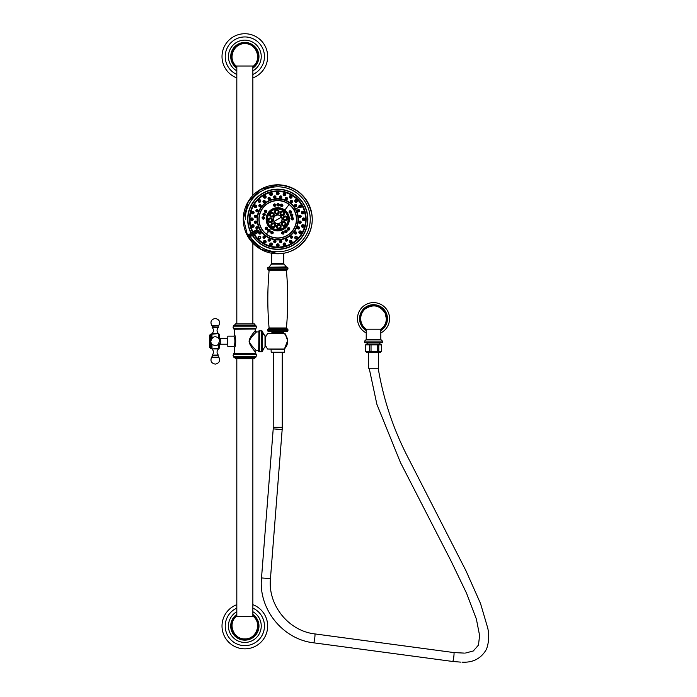 <?xml version="1.0" encoding="UTF-8"?>
<svg xmlns="http://www.w3.org/2000/svg" width="697" height="697" viewBox="0 0 697 697"><rect width="100%" height="100%" fill="white"/><g stroke="black" fill="none" stroke-linecap="round" stroke-linejoin="round"><path stroke-width="1.05" d="M264.956 197.12L264.677 196.632L264.956 197.12M265.479 198.018A1.324 1.324 0 0 1 263.666 197.53A1.324 1.324 0 0 1 264.154 195.718A1.324 1.324 0 0 1 265.966 196.205A1.324 1.324 0 0 1 265.479 198.018M301.252 205.563L301.339 205.685A1.324 1.324 0 0 1 300.851 207.497A1.324 1.324 0 0 1 299.039 207.009A1.324 1.324 0 0 1 299.527 205.197A1.324 1.324 0 0 1 301.339 205.685L301.4 205.815M299.118 207.131L295.633 208.978A20.64 20.64 0 0 1 288.079 237.163A20.64 20.64 0 0 1 259.894 229.609L258.404 230.472L256.391 229.827A114.264 0.993 150 0 1 252.933 231.813L252.933 231.813A27.81 27.81 0 0 1 264.546 194.829A27.81 27.81 0 0 1 302.298 206.207A27.81 27.81 0 0 1 291.938 243.218A27.81 27.81 0 0 1 254.501 234.54A114.264 0.993 -30 0 1 257.951 232.537L257.742 232.301A114.587 1.002 150 0 0 254.283 234.305L254.178 234.75A28.211 28.211 0 0 0 292.548 243.314A28.211 28.211 0 0 0 302.193 205.188A28.202 28.202 0 0 1 292.139 243.558A28.202 28.202 0 0 1 254.178 234.75L254.283 234.305M256.391 229.827L251.286 233.129A115.223 1.011 -30 0 0 252.541 232.406L253.011 232.127A114.587 1.002 -30 0 0 256.487 230.132L258.404 230.472L257.951 232.537M268.615 241.031L268.737 241.092A1.133 1.133 0 0 1 268.118 239.602A1.133 1.133 0 0 1 269.608 238.984A1.133 1.133 0 0 1 270.218 240.474A1.133 1.133 0 0 1 268.737 241.092M292.017 238.086L292.121 238.008A1.133 1.133 0 0 1 290.527 237.799A1.133 1.133 0 0 1 290.736 236.205L290.64 236.292M290.736 236.205A1.133 1.133 0 0 1 292.331 236.414A1.133 1.133 0 0 1 292.121 238.008L292.226 237.921M299.501 228.442L299.553 228.32A1.133 1.133 0 0 1 298.072 228.938A1.133 1.133 0 0 1 297.453 227.449A1.133 1.133 0 0 1 298.943 226.839A1.133 1.133 0 0 1 299.553 228.32M301.156 216.349L301.148 216.218A1.133 1.133 0 0 1 300.172 217.49A1.133 1.133 0 0 1 298.9 216.514L298.917 216.628M263.3 237.921L263.405 238.008A1.133 1.133 0 0 1 263.196 236.414A1.133 1.133 0 0 1 264.79 236.205A1.133 1.133 0 0 1 264.999 237.799A1.133 1.133 0 0 1 263.405 238.008M274.557 242.661L274.688 242.678A1.133 1.133 0 0 1 273.703 241.406A1.133 1.133 0 0 1 274.984 240.43A1.133 1.133 0 0 1 275.96 241.702A1.133 1.133 0 0 1 274.688 242.678M294.761 232.171L294.674 232.267A1.133 1.133 0 0 1 296.269 232.057A1.133 1.133 0 0 1 296.478 233.652A1.133 1.133 0 0 1 294.883 233.861A1.133 1.133 0 0 1 294.674 232.267M301.121 222.5L301.148 222.378A1.133 1.133 0 0 1 299.876 223.354A1.133 1.133 0 0 1 298.9 222.073A1.133 1.133 0 0 1 300.172 221.097A1.133 1.133 0 0 1 301.148 222.378M304.014 212.106L304.058 212.254A1.324 1.324 0 0 1 303.117 213.874A1.324 1.324 0 0 1 301.496 212.934A1.324 1.324 0 0 1 302.428 211.313A1.324 1.324 0 0 1 304.058 212.254L304.084 212.393M302.332 219.294A1.324 1.324 0 0 1 303.657 217.969A1.324 1.324 0 0 1 304.981 219.294A1.324 1.324 0 0 1 303.657 220.618A1.324 1.324 0 0 1 302.332 219.294L302.341 219.154M304.058 226.342A1.324 1.324 0 0 1 302.428 227.274A1.324 1.324 0 0 1 301.496 225.654A1.324 1.324 0 0 1 303.117 224.713A1.324 1.324 0 0 1 304.058 226.342L304.005 226.481M299.039 231.578A1.324 1.324 0 0 1 300.851 231.09A1.324 1.324 0 0 1 301.339 232.903A1.324 1.324 0 0 1 299.527 233.39A1.324 1.324 0 0 1 299.039 231.578L299.301 231.256M260.39 236.666A1.324 1.324 0 0 1 260.39 238.54A1.324 1.324 0 0 1 258.517 238.54A1.324 1.324 0 0 1 258.517 236.666A1.324 1.324 0 0 1 260.39 236.666L260.486 236.78M247.871 236.745L258.195 230.794L257.742 232.301L249.909 236.797A1.072 0.444 -120.2 0 1 248.986 236.091L247.871 236.745C248.855 237.459 249.613 237.442 250.145 236.675L249.909 236.797M253.02 232.127L252.453 232.101A114.9 1.002 150 0 1 251.147 232.85A29.875 29.875 0 0 0 251.164 232.894M252.541 232.406L252.453 232.101A28.368 28.368 0 0 1 263.614 194.707A28.368 28.368 0 0 1 303.073 206.486A28.368 28.368 0 0 1 291.947 243.863A28.368 28.368 0 0 1 254.013 234.811A114.9 1.002 -30 0 0 252.715 235.569A29.875 29.875 0 0 0 303.892 233.774A29.875 29.875 0 0 0 278.286 189.427A29.875 29.875 0 0 0 251.147 232.85M252.715 235.569A29.875 29.875 0 0 1 252.689 235.534A29.875 29.875 0 0 0 252.715 235.569L252.541 235.307A29.875 29.875 0 0 1 252.549 235.316L252.549 235.307A29.875 29.875 0 0 0 252.549 235.325L250.145 236.675L252.541 235.298M252.445 235.351A29.98 29.98 0 0 0 307.743 219.294A29.98 29.98 0 0 0 277.763 189.314A29.98 29.98 0 0 0 251.199 233.19M252.331 235.412A30.11 30.11 0 0 0 307.874 219.294A30.11 30.11 0 0 0 277.763 189.183A30.11 30.11 0 0 0 251.086 233.26M249.543 235.386A32.48 32.48 0 0 0 310.243 219.294A32.48 32.48 0 0 0 277.763 186.813A32.48 32.48 0 0 0 245.283 219.294M247.975 236.684A34.493 34.493 0 0 0 312.256 219.294A34.493 34.493 0 0 0 277.763 184.81A34.493 34.493 0 0 0 247.566 235.952M271.752 263.414L283.775 263.414L284.019 264.05L271.508 264.05L271.752 253.107M287.312 267.256L268.214 267.256L267.578 267.901L287.948 267.901L287.312 267.256M268.214 331.423L287.312 331.423L287.948 330.787L267.578 330.787L268.214 331.423M283.618 333.271L283.618 332.704L271.908 333.105L283.618 332.626L283.618 331.423M271.908 332.626L271.908 331.423M284.942 333.271L287.652 340.598L284.454 348.953L284.341 352.229L271.22 352.229M283.679 333.271L267.535 333.567L284.332 333.523C288.75 338.611 288.75 343.795 284.332 349.066L284.298 349.023A10.655 10.655 0 0 0 284.298 333.567L284.298 333.567M267.535 333.567L265.566 336.956L265.566 345.625L267.535 349.023L283.679 349.31M267.535 349.023L284.298 349.023M265.278 346.426L265.017 335.475C264.076 334.935 263.205 333.514 262.412 331.197L261.959 330.866L261.959 331.371A0.479 0.462 0 0 1 262.412 331.694L262.412 351.384C263.867 348.143 264.738 346.723 265.017 347.123L265.278 346.697M265.017 346.304L265.017 335.745C264.285 335.623 263.422 334.272 262.412 331.694M262.412 332.6L262.412 336.05M262.412 341.312L262.412 346.548M262.412 349.99L262.412 350.896M265.017 336.276L265.017 338.263M265.017 341.303L265.017 344.327M262.412 351.384L261.506 351.715L261.506 330.866L261.959 330.866M258.935 330.866L258.7 351.48L258.935 330.866L259.659 330.866L259.659 351.715L261.506 351.715M258.7 351.48L258.7 350.983M255.268 329.263L255.268 330.622A1.281 1.281 44 0 0 256.548 331.911L258.7 331.911M256.548 331.911C257.951 330.552 249.151 338.568 249.674 341.138C248.602 343.447 257.942 352.072 256.548 350.678L258.7 350.678M255.268 330.622C256.522 329.211 249.143 337.348 249.143 341.086C248.585 344.545 256.566 353.466 255.268 351.959L255.268 351.959A1.281 1.281 136 0 1 256.548 350.678M233.783 354.337L255.895 354.337L255.895 353.606L234.07 353.327L233.783 354.337A1.133 1.133 0 0 0 233.783 356.42L234.026 357.448L255.895 357.169L255.895 356.42L233.783 356.42M255.895 354.337A1.133 1.133 0 0 1 255.895 356.42M234.026 357.448A1.603 1.603 0 0 1 235.359 358.728L254.318 358.728A1.603 1.603 0 0 1 255.651 357.448M235.359 358.728L254.318 358.728M236.814 358.859L236.814 616.566M252.863 358.859L252.863 616.566M244.839 616.566L236.17 616.566C227.3 624.059 233.939 639.628 244.839 638.861C255.738 639.628 262.377 624.059 253.508 616.566L244.839 616.566M258.265 626.028L257.62 627.152L258.265 626.028L257.62 624.913M251.556 637.659L252.201 636.544L251.556 637.659L250.267 637.659M231.413 626.028L232.057 624.913L231.413 626.028L232.057 627.152M252.863 614.414A14.114 14.114 0 0 1 244.839 640.151A14.114 14.114 0 0 1 236.814 614.414M236.814 608.132A19.612 19.612 0 0 0 244.839 645.64A19.612 19.612 0 0 0 252.863 608.132M252.863 604.665A22.818 22.818 0 0 1 244.839 648.846A22.818 22.818 0 0 1 236.814 604.665M237.477 636.544L238.121 637.659L239.411 637.659M234.41 353.327L234.41 347.385C236.117 347.995 236.117 334.586 234.41 335.196A0.958 0.958 -39.5 0 1 233.451 336.154C235.351 335.945 235.359 346.636 233.451 346.426L227.806 346.426L227.806 336.154L233.451 336.154M233.783 328.252L234.07 329.263L255.895 328.975L255.895 328.252L233.783 328.252A1.133 1.133 0 0 1 233.783 326.17L234.026 325.133A1.603 1.603 0 0 0 235.359 323.852L254.318 323.852A1.603 1.603 0 0 0 255.651 325.133L234.026 325.133M255.895 328.252A1.133 1.133 0 0 0 255.895 326.17L233.783 326.17M255.895 326.17L255.651 325.133M252.863 66.015L252.863 195.639M252.863 242.948L252.863 323.722M236.814 66.015L236.814 323.722M244.839 66.015L253.508 66.015C262.377 58.522 255.738 42.953 244.839 43.719C233.939 42.953 227.3 58.522 236.17 66.015L244.839 66.015M231.413 56.553L232.057 55.438L231.413 56.553L232.057 57.668M238.121 44.922L237.477 46.037L238.121 44.922L239.411 44.922M258.265 56.553L257.62 57.668L258.265 56.553L257.62 55.438M236.814 68.167A14.114 14.114 0 0 1 244.839 42.439A14.114 14.114 0 0 1 252.863 68.167M252.863 74.448A19.612 19.612 0 0 0 244.839 36.941A19.612 19.612 0 0 0 236.814 74.448M236.814 77.916A22.818 22.818 0 0 1 244.839 33.735A22.818 22.818 0 0 1 252.863 77.916M252.201 46.037L251.556 44.922L250.267 44.922M227.431 344.222L227.431 338.367L220.792 338.367L220.792 344.222L227.431 344.222M219.233 336.808A1.551 1.551 -0 0 0 220.792 338.367M219.233 345.773A1.551 1.551 180 0 1 220.792 344.222M218.544 348.909L218.544 348.909A1.037 1.037 -0 0 0 219.233 347.934L219.233 343.194M219.233 339.387L219.233 334.647A1.037 1.037 180 0 0 218.544 333.671L218.544 333.671M218.527 338.333L218.527 333.671L212.062 333.697M212.088 333.706L218.405 333.68L212.115 334.107M211.984 338.333L211.966 333.697A1.037 1.037 0 0 0 211.348 334.316L211.069 334.194A0.523 0.523 0 0 0 210.381 334.421A1.316 1.316 0 0 1 209.457 335.091L209.457 347.489L209.457 335.091M211.348 343.325L211.348 348.265A1.037 1.037 0 0 0 211.966 348.892L218.527 348.909L218.527 344.248M218.422 348.901L212.115 348.901L218.405 348.474M211.348 339.256L211.348 334.316M211.984 348.892L211.984 344.248M211.348 348.265L211.069 348.387A0.523 0.523 0 0 1 210.381 348.16A1.316 1.316 0 0 0 209.457 347.489M218.318 355.061L212.193 355.061L218.318 355.061C216.662 353.144 216.636 351.21 218.257 349.258M218.318 327.529L212.193 327.529L218.318 327.529C216.662 329.437 216.636 331.371 218.257 333.323M378.401 368.277L368.635 368.277L368.608 352.229M380.492 352.229L366.544 352.229M380.527 352.229L381.442 351.393L381.442 344.893L381.442 351.393L365.594 351.393L365.594 344.893L365.594 351.393L366.509 352.229M366.544 344.048L380.527 344.048L381.442 344.893L365.594 344.893L366.509 344.048M378.793 351.393L378.793 344.893M365.759 351.393L365.759 344.893M369.541 351.393L369.541 344.893M371.031 351.393L371.031 344.893M377.469 351.393L377.469 344.893M379.377 344.048L367.546 344.048M373.522 342.715L364.618 342.715L364.618 341.103L382.426 341.103L382.426 342.715L373.522 342.715M380.823 329.202C384.395 326.588 386.234 323.077 386.356 318.651L385.136 313.188C379.804 305.173 373.104 303.787 365.036 309.024C362.205 311.611 360.758 314.817 360.689 318.651C360.802 323.077 362.649 326.588 366.221 329.202L380.823 329.202L380.823 339.5L366.221 339.5L364.618 341.103M366.221 329.202L366.221 339.5M380.823 329.82A13.348 13.348 0 0 0 373.522 305.303A13.348 13.348 0 0 0 366.221 329.82M380.823 332.931A16.04 16.04 0 0 0 373.522 302.611A16.04 16.04 0 0 0 366.221 332.931M277.537 333.271L283.618 332.704M282.355 332.626L272.222 332.626L282.355 332.626M258.308 230.315L248.829 235.821A1.072 0.444 60.2 0 1 248.681 234.671M295.301 209.17A20.248 20.248 0 0 0 267.639 201.764A20.248 20.248 0 0 0 260.225 229.418A20.248 20.248 0 0 0 287.887 236.832A20.248 20.248 0 0 0 295.301 209.17L294.064 209.884A18.819 18.819 0 0 1 287.173 235.595A18.819 18.819 0 0 1 261.462 228.703A18.819 18.819 0 0 1 268.354 202.993A18.819 18.819 0 0 1 294.064 209.884L294.064 209.884M269.939 230.315L269.608 229.914L270.697 228.503A11.605 11.605 0 0 1 268.554 212.228A11.605 11.605 0 0 1 284.829 210.085L289.107 204.517A18.627 18.627 0 0 0 262.978 207.95A18.627 18.627 0 0 0 266.42 234.079A18.627 18.627 0 0 1 262.978 207.95A18.627 18.627 0 0 1 289.107 204.517A18.627 18.627 122.1 0 1 292.548 230.637A18.627 18.627 122.1 0 1 266.42 234.079L268.232 231.718A1.133 1.133 0 0 1 268.023 230.123A1.133 1.133 0 0 1 269.608 229.914A1.133 1.133 0 0 1 269.826 231.509A1.133 1.133 0 0 1 268.232 231.718L268.45 231.857M269.739 229.749C270.584 231.448 270.053 232.145 268.127 231.848C267.526 229.905 268.066 229.208 269.739 229.749M293.576 218.605C292.566 216.941 291.677 216.985 290.928 218.719C291.834 220.383 292.714 220.348 293.576 218.605L293.411 218.614A1.133 1.133 0 0 1 292.322 219.799A1.133 1.133 0 0 1 291.137 218.71L291.154 218.449M283.304 234.122C284.576 232.641 284.263 231.813 282.381 231.639C281.074 233.007 281.379 233.835 283.304 234.122L283.121 234M271.455 233.809C273.39 233.626 273.738 232.815 272.51 231.378C270.61 231.456 270.262 232.267 271.455 233.809L271.516 233.661A1.133 1.133 0 0 1 270.933 232.162A1.133 1.133 0 0 1 272.422 231.57L272.649 231.709M289.612 229.783C290.039 227.884 289.377 227.3 287.634 228.024C287.129 229.853 287.783 230.437 289.612 229.783L289.49 229.67A1.133 1.133 0 0 1 287.887 229.775A1.133 1.133 0 0 1 287.791 228.163A1.133 1.133 0 0 1 289.394 228.067A1.133 1.133 0 0 1 289.49 229.67L289.551 229.601M289.116 212.602C288.967 210.721 289.725 210.267 291.398 211.261C291.459 213.204 290.693 213.657 289.116 212.602L289.551 211.052M292.94 214.798C291.555 213.439 290.71 213.683 290.396 215.556C291.677 216.95 292.522 216.697 292.94 214.798L292.644 215.791M286.728 232.336C287.6 230.602 287.094 229.871 285.23 230.158C284.298 231.805 284.794 232.528 286.728 232.336L286.633 232.206A1.133 1.133 0 0 1 285.056 231.909A1.133 1.133 0 0 1 285.343 230.332L285.578 230.21M265.374 229.147C267.308 229.783 268.005 229.235 267.448 227.501C265.853 226.647 265.165 227.196 265.374 229.147L265.505 229.043A1.133 1.133 0 0 1 265.688 227.449A1.133 1.133 0 0 1 267.282 227.631L267.421 227.849M264.564 210.564C264.398 212.498 265.139 212.986 266.777 212.019C267.012 210.154 266.28 209.666 264.564 210.564L264.703 210.651A1.133 1.133 0 0 1 266.28 210.328A1.133 1.133 0 0 1 266.602 211.905L266.428 212.106M281.989 204.047C280.107 204.465 279.872 205.319 281.283 206.6C283.156 206.234 283.391 205.38 281.989 204.047L282.773 205.136L281.945 204.204A1.133 1.133 0 0 1 282.738 205.598A1.133 1.133 0 0 1 281.344 206.39A1.133 1.133 0 0 1 280.551 204.996A1.133 1.133 0 0 1 281.945 204.204L281.693 204.16M274.339 203.846C272.875 205.11 273.067 205.972 274.914 206.425C276.387 205.24 276.195 204.378 274.339 203.846L274.374 204.003A1.133 1.133 0 0 1 275.733 204.866A1.133 1.133 0 0 1 274.862 206.225L274.601 206.251M264.642 218.03C263.666 219.66 262.795 219.572 262.011 217.778C263.109 216.192 263.989 216.279 264.642 218.03L264.433 218.013A1.133 1.133 0 0 1 263.196 219.032A1.133 1.133 0 0 1 262.177 217.795L263.518 216.784M262.847 214.014C263.161 215.939 263.997 216.227 265.339 214.894C265.121 213.029 264.294 212.733 262.847 214.014L262.996 214.066A1.133 1.133 0 0 1 264.451 213.378A1.133 1.133 0 0 1 265.139 214.824L265.026 215.059M278.112 206.12C276.421 205.223 276.448 204.343 278.181 203.472C279.854 204.439 279.828 205.319 278.112 206.12L277.118 205.258L278.112 205.911A1.133 1.133 0 0 1 277.005 204.744A1.133 1.133 0 0 1 278.173 203.637L278.303 203.646M281.588 217.089A4.417 4.417 0 0 0 275.559 215.469A4.417 4.417 0 0 0 273.938 221.507A4.417 4.417 0 0 0 279.967 223.118A4.417 4.417 0 0 0 281.588 217.089M272.344 226.359A1.42 1.42 0 0 0 274.33 226.098A1.42 1.42 0 0 0 274.069 224.103A1.42 1.42 0 0 0 272.083 224.364A1.42 1.42 0 0 0 272.344 226.359M268.937 220.461A1.42 1.42 0 0 0 270.532 221.681A1.42 1.42 0 0 0 271.752 220.086A1.42 1.42 0 0 0 270.157 218.867A1.42 1.42 0 0 0 268.937 220.461M270.697 213.874A1.42 1.42 0 0 0 270.959 215.87A1.42 1.42 0 0 0 272.954 215.6A1.42 1.42 0 0 0 272.693 213.613A1.42 1.42 0 0 0 270.697 213.874M276.604 210.468A1.42 1.42 0 0 0 275.376 212.062A1.42 1.42 0 0 0 276.97 213.282A1.42 1.42 0 0 0 278.199 211.688A1.42 1.42 0 0 0 276.604 210.468M283.182 212.228A1.42 1.42 0 0 0 281.196 212.489A1.42 1.42 0 0 0 281.457 214.484A1.42 1.42 0 0 0 283.444 214.223A1.42 1.42 0 0 0 283.182 212.228M286.589 218.135A1.42 1.42 0 0 0 284.995 216.906A1.42 1.42 0 0 0 283.775 218.501A1.42 1.42 0 0 0 285.369 219.729A1.42 1.42 0 0 0 286.589 218.135M284.829 224.713A1.42 1.42 0 0 0 284.568 222.726A1.42 1.42 0 0 0 282.573 222.988A1.42 1.42 0 0 0 282.834 224.974A1.42 1.42 0 0 0 284.829 224.713M278.922 228.119A1.42 1.42 0 0 0 280.15 226.525A1.42 1.42 0 0 0 278.556 225.305A1.42 1.42 0 0 0 277.328 226.9A1.42 1.42 0 0 0 278.922 228.119M265.566 229.113L265.505 229.043A1.133 1.133 0 0 0 267.099 229.226A1.133 1.133 0 0 0 267.282 227.631L267.448 227.501M266.027 228.633A0.47 0.47 0 0 0 266.69 228.712A0.47 0.47 0 0 0 266.768 228.041A0.47 0.47 0 0 0 266.097 227.963A0.47 0.47 0 0 0 266.027 228.633M264.651 210.729L264.703 210.651A1.133 1.133 0 0 0 265.026 212.228A1.133 1.133 0 0 0 266.602 211.905L266.777 212.019M265.252 211.017A0.47 0.47 0 0 0 265.391 211.67A0.47 0.47 0 0 0 266.045 211.54A0.47 0.47 0 0 0 265.914 210.886A0.47 0.47 0 0 0 265.252 211.017M281.344 206.39L282.616 205.885L281.283 206.6M281.771 204.84A0.47 0.47 0 0 0 281.187 205.171A0.47 0.47 0 0 0 281.518 205.754A0.47 0.47 0 0 0 282.102 205.423A0.47 0.47 0 0 0 281.771 204.84M274.914 206.425L274.862 206.225A1.133 1.133 0 0 1 273.512 205.362A1.133 1.133 0 0 1 274.374 204.003L274.635 203.977M274.513 204.648A0.47 0.47 0 0 0 274.156 205.214A0.47 0.47 0 0 0 274.723 205.571A0.47 0.47 0 0 0 275.08 205.014A0.47 0.47 0 0 0 274.513 204.648M262.011 217.778L262.246 218.309M263.727 216.845L262.725 216.924L262.177 217.795A1.133 1.133 0 0 1 263.414 216.767A1.133 1.133 0 0 1 264.433 218.013L264.128 218.684M262.83 217.856A0.47 0.47 0 0 0 263.257 218.37A0.47 0.47 0 0 0 263.78 217.952A0.47 0.47 0 0 0 263.353 217.429A0.47 0.47 0 0 0 262.83 217.856M262.969 214.153L262.996 214.066A1.133 1.133 0 0 0 263.693 215.521A1.133 1.133 0 0 0 265.139 214.824L265.339 214.894M263.623 214.284A0.47 0.47 0 0 0 263.91 214.894A0.47 0.47 0 0 0 264.52 214.606A0.47 0.47 0 0 0 264.233 213.996A0.47 0.47 0 0 0 263.623 214.284M278.181 203.472L277.101 204.334L278.173 203.637A1.133 1.133 0 0 1 279.279 204.805A1.133 1.133 0 0 1 278.112 205.911L278.539 205.842M278.155 204.299A0.47 0.47 0 0 0 277.667 204.761A0.47 0.47 0 0 0 278.129 205.249A0.47 0.47 0 0 0 278.617 204.787A0.47 0.47 0 0 0 278.155 204.299M268.633 231.195A0.47 0.47 0 0 0 269.295 231.108A0.47 0.47 0 0 0 269.208 230.446A0.47 0.47 0 0 0 268.545 230.533A0.47 0.47 0 0 0 268.633 231.195M293.367 218.353L293.411 218.614A1.133 1.133 0 0 0 292.226 217.525A1.133 1.133 0 0 0 291.137 218.71L290.928 218.719M292.749 218.64A0.47 0.47 0 0 0 292.252 218.187A0.47 0.47 0 0 0 291.799 218.684A0.47 0.47 0 0 0 292.296 219.137A0.47 0.47 0 0 0 292.749 218.64M282.329 231.892L283.296 231.857M283.757 232.214L283.252 233.965A1.133 1.133 0 0 1 281.788 233.295A1.133 1.133 0 0 1 282.451 231.84A1.133 1.133 0 0 1 283.914 232.502A1.133 1.133 0 0 1 283.252 233.965L283.906 233.312L283.731 232.179M283.017 233.347A0.47 0.47 0 0 0 283.296 232.737A0.47 0.47 0 0 0 282.686 232.458A0.47 0.47 0 0 0 282.407 233.068A0.47 0.47 0 0 0 283.017 233.347M271.769 233.739L271.516 233.661A1.133 1.133 0 0 0 273.015 233.068A1.133 1.133 0 0 0 272.422 231.57L272.51 231.378M271.786 233.051A0.47 0.47 0 0 0 272.405 232.807A0.47 0.47 0 0 0 272.161 232.179A0.47 0.47 0 0 0 271.534 232.423A0.47 0.47 0 0 0 271.786 233.051M288.994 229.235A0.47 0.47 0 0 0 288.959 228.564A0.47 0.47 0 0 0 288.288 228.607A0.47 0.47 0 0 0 288.331 229.278A0.47 0.47 0 0 0 288.994 229.235M289.569 211.034L291.32 211.461M291.398 211.705L291.259 211.348A1.133 1.133 0 0 1 290.858 212.899A1.133 1.133 0 0 1 289.299 212.498A1.133 1.133 0 0 1 289.699 210.947A1.133 1.133 0 0 1 291.259 211.348C289.926 210.381 289.272 210.764 289.299 212.498L289.586 212.82M290.684 211.679A0.47 0.47 0 0 0 290.039 211.513A0.47 0.47 0 0 0 289.874 212.167A0.47 0.47 0 0 0 290.518 212.332A0.47 0.47 0 0 0 290.684 211.679M292.679 214.606L292.784 214.85A1.133 1.133 0 0 1 292.017 216.262A1.133 1.133 0 0 1 290.597 215.495A1.133 1.133 0 0 1 291.372 214.084A1.133 1.133 0 0 1 292.784 214.85L292.627 215.809M291.477 216.288L290.396 215.556M292.148 215.033A0.47 0.47 0 0 0 291.555 214.711A0.47 0.47 0 0 0 291.233 215.303A0.47 0.47 0 0 0 291.825 215.626A0.47 0.47 0 0 0 292.148 215.033M286.833 232.031L286.633 232.206A1.133 1.133 0 0 0 286.929 230.62A1.133 1.133 0 0 0 285.343 230.332L285.23 230.158M286.258 231.657A0.47 0.47 0 0 0 286.38 230.995A0.47 0.47 0 0 0 285.726 230.873A0.47 0.47 0 0 0 285.604 231.535A0.47 0.47 0 0 0 286.258 231.657M259.049 233.652A1.133 1.133 0 0 1 259.258 232.057A1.133 1.133 0 0 1 260.852 232.267A1.133 1.133 0 0 1 260.643 233.861A1.133 1.133 0 0 1 259.049 233.652M259.728 233.138L260.173 232.789L259.728 233.138M269.059 240.299L269.277 239.777L269.059 240.299M280.839 242.678A1.133 1.133 0 0 1 279.567 241.702A1.133 1.133 0 0 1 280.543 240.43A1.133 1.133 0 0 1 281.823 241.406A1.133 1.133 0 0 1 280.839 242.678M280.734 241.833L280.656 241.275L280.734 241.833M291.599 237.328L291.259 236.884L291.599 237.328M298.769 227.997L298.246 227.78L298.769 227.997M298.9 216.514A1.133 1.133 0 0 1 299.876 215.234A1.133 1.133 0 0 1 301.148 216.218M300.302 216.331L299.745 216.401L300.302 216.331M297.453 211.139A1.133 1.133 0 0 1 298.072 209.649A1.133 1.133 0 0 1 299.553 210.267A1.133 1.133 0 0 1 298.943 211.757A1.133 1.133 0 0 1 297.453 211.139M298.246 210.808L298.76 210.599L298.246 210.808M264.268 236.884L263.928 237.328L264.268 236.884M274.871 241.275L274.801 241.833L274.871 241.275M285.918 238.984A1.133 1.133 0 0 1 287.408 239.602A1.133 1.133 0 0 1 286.789 241.092A1.133 1.133 0 0 1 285.308 240.474A1.133 1.133 0 0 1 285.918 238.984M286.249 239.777L286.458 240.291L286.249 239.777M295.354 232.789L295.798 233.129L295.354 232.789M299.745 222.186L300.294 222.265L299.745 222.186M302.498 212.663L303.038 212.524L302.498 212.663M303.369 219.294L303.927 219.294L303.369 219.294M302.498 225.924L303.038 226.063L302.498 225.924M299.945 232.101L300.424 232.38L299.945 232.101M297.009 238.54A1.324 1.324 0 0 1 295.136 238.54A1.324 1.324 0 0 1 295.136 236.666A1.324 1.324 0 0 1 297.009 236.666A1.324 1.324 0 0 1 297.009 238.54M291.372 242.87A1.324 1.324 0 0 1 289.56 242.382A1.324 1.324 0 0 1 290.048 240.57A1.324 1.324 0 0 1 291.86 241.057A1.324 1.324 0 0 1 291.372 242.87M290.571 241.476L290.849 241.955L290.571 241.476M284.812 245.588A1.324 1.324 0 0 1 283.182 244.647A1.324 1.324 0 0 1 284.123 243.026A1.324 1.324 0 0 1 285.744 243.967A1.324 1.324 0 0 1 284.812 245.588M284.393 244.028L284.533 244.569L284.393 244.028M277.763 246.511A1.324 1.324 0 0 1 276.439 245.187A1.324 1.324 0 0 1 277.763 243.863A1.324 1.324 0 0 1 279.088 245.187A1.324 1.324 0 0 1 277.763 246.511M277.763 244.908L277.763 245.457L277.763 244.908M270.715 245.588A1.324 1.324 0 0 1 269.783 243.967A1.324 1.324 0 0 1 271.403 243.026A1.324 1.324 0 0 1 272.344 244.647A1.324 1.324 0 0 1 270.715 245.588M271.133 244.028L270.994 244.569L271.133 244.028M264.154 242.87A1.324 1.324 0 0 1 263.666 241.057A1.324 1.324 0 0 1 265.479 240.57A1.324 1.324 0 0 1 265.966 242.382A1.324 1.324 0 0 1 264.154 242.87M264.956 241.476L264.677 241.955L264.956 241.476M299.945 206.486L300.424 206.216L299.945 206.486M280.543 198.166A1.133 1.133 0 0 0 281.823 197.181A1.133 1.133 0 0 0 280.839 195.909A1.133 1.133 0 0 0 279.567 196.885A1.133 1.133 0 0 0 280.543 198.166M280.656 197.321L280.734 196.763L280.656 197.321M296.478 204.935A1.133 1.133 0 0 1 296.269 206.53A1.133 1.133 0 0 1 294.674 206.321A1.133 1.133 0 0 1 294.883 204.726A1.133 1.133 0 0 1 296.478 204.935M295.798 205.458L295.354 205.798L295.798 205.458M286.789 197.504A1.133 1.133 0 0 1 287.408 198.985A1.133 1.133 0 0 1 285.918 199.603A1.133 1.133 0 0 1 285.308 198.114A1.133 1.133 0 0 1 286.789 197.504M286.467 198.296L286.249 198.811L286.467 198.296M274.688 195.909A1.133 1.133 0 0 1 275.96 196.885A1.133 1.133 0 0 1 274.984 198.166A1.133 1.133 0 0 1 273.703 197.181A1.133 1.133 0 0 1 274.688 195.909M274.792 196.754L274.871 197.321L274.792 196.754M263.405 200.579A1.133 1.133 0 0 1 264.999 200.788A1.133 1.133 0 0 1 264.79 202.383A1.133 1.133 0 0 1 263.196 202.174A1.133 1.133 0 0 1 263.405 200.579M263.928 201.259L264.268 201.712L263.928 201.259M255.973 210.267A1.133 1.133 0 0 1 257.454 209.649A1.133 1.133 0 0 1 258.073 211.139A1.133 1.133 0 0 1 256.583 211.757A1.133 1.133 0 0 1 255.973 210.267M256.757 210.599L257.28 210.808L256.757 210.599M254.379 222.378A1.133 1.133 0 0 1 255.355 221.097A1.133 1.133 0 0 1 256.627 222.073A1.133 1.133 0 0 1 255.651 223.354A1.133 1.133 0 0 1 254.379 222.378M255.224 222.265L255.782 222.186L255.224 222.265M290.736 202.383A1.133 1.133 0 0 1 290.527 200.788A1.133 1.133 0 0 1 292.121 200.579A1.133 1.133 0 0 1 292.331 202.174A1.133 1.133 0 0 1 290.736 202.383M291.259 201.712L291.599 201.267L291.259 201.712M269.608 199.603A1.133 1.133 0 0 1 268.118 198.985A1.133 1.133 0 0 1 268.737 197.504A1.133 1.133 0 0 1 270.218 198.114A1.133 1.133 0 0 1 269.608 199.603M269.277 198.811L269.068 198.296L269.277 198.811M260.852 206.321A1.133 1.133 0 0 1 259.258 206.53A1.133 1.133 0 0 1 259.049 204.935A1.133 1.133 0 0 1 260.643 204.726A1.133 1.133 0 0 1 260.852 206.321M260.173 205.798L259.728 205.458L260.173 205.798M256.627 216.514A1.133 1.133 0 0 1 255.355 217.49A1.133 1.133 0 0 1 254.379 216.218A1.133 1.133 0 0 1 255.651 215.234A1.133 1.133 0 0 1 256.627 216.514M255.782 216.401L255.233 216.331L255.782 216.401M258.073 227.449A1.133 1.133 0 0 1 257.454 228.938A1.133 1.133 0 0 1 255.973 228.32A1.133 1.133 0 0 1 256.583 226.839A1.133 1.133 0 0 1 258.073 227.449M257.28 227.78L256.766 227.989L257.28 227.78M297.009 200.048A1.324 1.324 0 0 1 297.009 201.921A1.324 1.324 0 0 1 295.136 201.921A1.324 1.324 0 0 1 295.136 200.048A1.324 1.324 0 0 1 297.009 200.048M291.372 195.718A1.324 1.324 0 0 1 291.86 197.53A1.324 1.324 0 0 1 290.048 198.018A1.324 1.324 0 0 1 289.56 196.205A1.324 1.324 0 0 1 291.372 195.718M290.571 197.12L290.849 196.632L290.571 197.12M284.812 192.999A1.324 1.324 0 0 1 285.744 194.629A1.324 1.324 0 0 1 284.123 195.561A1.324 1.324 0 0 1 283.182 193.94A1.324 1.324 0 0 1 284.812 192.999M284.393 194.559L284.533 194.019L284.393 194.559M277.763 192.076A1.324 1.324 0 0 1 279.088 193.4A1.324 1.324 0 0 1 277.763 194.724A1.324 1.324 0 0 1 276.439 193.4A1.324 1.324 0 0 1 277.763 192.076M277.763 193.688L277.763 193.13L277.763 193.688M270.715 192.999A1.324 1.324 0 0 1 272.344 193.94A1.324 1.324 0 0 1 271.403 195.561A1.324 1.324 0 0 1 269.783 194.629A1.324 1.324 0 0 1 270.715 192.999M271.133 194.559L270.994 194.019L271.133 194.559M258.517 200.048A1.324 1.324 0 0 1 260.39 200.048A1.324 1.324 0 0 1 260.39 201.921A1.324 1.324 0 0 1 258.517 201.921A1.324 1.324 0 0 1 258.517 200.048M254.187 205.685A1.324 1.324 0 0 1 255.999 205.197A1.324 1.324 0 0 1 256.487 207.009A1.324 1.324 0 0 1 254.675 207.497A1.324 1.324 0 0 1 254.187 205.685M255.581 206.486L255.102 206.216L255.581 206.486M251.469 212.254A1.324 1.324 0 0 1 253.098 211.313A1.324 1.324 0 0 1 254.03 212.934A1.324 1.324 0 0 1 252.41 213.874A1.324 1.324 0 0 1 251.469 212.254M253.028 212.663L252.488 212.524L253.028 212.663M250.545 219.294A1.324 1.324 0 0 1 251.87 217.969A1.324 1.324 0 0 1 253.194 219.294A1.324 1.324 0 0 1 251.87 220.618A1.324 1.324 0 0 1 250.545 219.294M252.157 219.294L251.6 219.294L252.157 219.294M251.469 226.342A1.324 1.324 0 0 1 252.41 224.713A1.324 1.324 0 0 1 254.03 225.654A1.324 1.324 0 0 1 253.098 227.274A1.324 1.324 0 0 1 251.469 226.342M253.028 225.924L252.488 226.063L253.028 225.924M265.252 197.634A0.88 0.88 0 0 0 265.574 196.432A0.88 0.88 0 0 0 264.372 196.11A0.88 0.88 0 0 0 264.058 197.312A0.88 0.88 0 0 0 265.252 197.634M264.268 195.918A1.106 1.106 0 0 1 265.775 196.319A1.106 1.106 0 0 1 265.365 197.826A1.106 1.106 0 0 1 263.858 197.425A1.106 1.106 0 0 1 264.268 195.918M264.198 195.805A1.237 1.237 0 0 1 265.888 196.249A1.237 1.237 0 0 1 265.435 197.939A1.237 1.237 0 0 1 263.745 197.486A1.237 1.237 0 0 1 264.198 195.805M259.894 229.609A20.64 20.64 0 0 1 267.448 201.424A20.64 20.64 0 0 1 295.633 208.978M301.845 205.388L301.339 205.685M252.584 231.996A28.202 28.202 0 0 1 264.355 194.48A28.202 28.202 0 0 1 302.184 205.197A28.211 28.211 0 0 0 263.928 194.707A28.211 28.211 0 0 0 252.575 231.996L252.575 231.996M284.019 264.05L286.328 266.899L268.45 267.256M286.441 327.973L269.086 327.973L268.179 329.019L287.347 329.019L286.441 327.973C288.131 308.884 288.131 289.795 286.441 270.715L287.948 269.025L267.578 269.025L267.578 267.901M287.347 269.661L268.179 269.661L267.578 269.025M286.441 270.715L269.086 270.715L268.179 269.661M268.179 329.019L267.578 329.664L287.948 329.664L287.347 329.019M265.017 346.836L265.017 335.745M261.959 351.715L261.959 331.371M255.895 353.606L233.783 353.606M233.783 357.169L255.895 357.169M252.863 615.102A13.557 13.557 0 0 1 244.839 639.585A13.557 13.557 0 0 1 236.814 615.102M236.814 611.722A16.406 16.406 0 0 0 244.839 642.434A16.406 16.406 0 0 0 252.863 611.722M233.783 328.975L255.895 328.975M255.895 325.421L233.783 325.421M254.318 323.852L235.359 323.852M236.814 67.478A13.557 13.557 0 0 1 244.839 42.996A13.557 13.557 0 0 1 252.863 67.478M252.863 70.859A16.406 16.406 0 0 0 244.839 40.147A16.406 16.406 0 0 0 236.814 70.859M234.41 347.385A0.958 0.958 -146.9 0 0 233.451 346.426M211.069 348.387L211.069 342.68M211.069 339.901L211.069 334.194M210.381 348.16L210.381 334.421M218.161 355.453L212.358 355.453M211.644 357.178L218.875 357.178C220.435 360.933 219.233 363.242 215.26 364.122C211.287 363.242 210.085 360.933 211.644 357.178L212.568 355.862M217.952 326.719L218.875 325.403L211.644 325.403L212.568 326.719L218.161 327.128M282.259 352.229L282.259 427.322L273.294 427.322M282.259 427.322L282.163 429.57L273.215 428.864L261.514 577.944C258.317 608.986 282.773 639.419 313.667 642.817A4.496 0.453 97.6 0 1 313.659 642.817L452.719 661.47A4.496 0.453 97.6 0 0 452.728 661.479A4.496 0.453 97.6 0 0 453.764 657.053A4.496 0.453 97.6 0 0 453.913 652.575L314.861 633.913A4.496 0.453 97.6 0 1 314.713 638.391A4.496 0.453 97.6 0 1 313.676 642.817A4.496 0.453 97.6 0 1 313.667 642.817M282.163 429.57L270.453 578.641L261.514 577.935M380.823 330.544A13.957 13.957 0 0 0 373.522 304.694A13.957 13.957 0 0 0 366.221 330.544M247.705 236.457C247.574 235.246 247.966 234.601 248.899 234.523L251.295 233.138M253.795 234.584A115.223 1.011 150 0 0 252.541 235.307M295.415 209.109A20.379 20.379 0 0 1 287.948 236.945A20.379 20.379 0 0 1 260.112 229.487A20.379 20.379 0 0 1 267.578 201.651A20.379 20.379 0 0 1 295.415 209.109A20.352 20.352 0 0 1 287.939 236.919A20.352 20.352 0 0 1 260.138 229.47A20.352 20.352 0 0 1 267.587 201.668A20.352 20.352 0 0 1 295.389 209.117M261.462 228.703L260.225 229.418M284.829 210.085A11.605 11.605 0 0 1 286.972 226.359A11.605 11.605 0 0 1 270.697 228.503M271.02 228.085A11.074 11.074 0 0 1 268.981 212.55A11.074 11.074 0 0 1 284.507 210.511A11.074 11.074 0 0 1 286.545 226.037A11.074 11.074 0 0 1 271.02 228.085M271.299 227.719A10.621 10.621 0 0 0 286.188 225.758A10.621 10.621 0 0 0 284.228 210.869A10.621 10.621 0 0 0 269.338 212.829A10.621 10.621 0 0 0 271.299 227.719M271.481 227.483A10.324 10.324 0 0 0 285.953 225.575A10.324 10.324 0 0 0 284.045 211.104A10.324 10.324 0 0 0 269.573 213.012A10.324 10.324 0 0 0 271.481 227.483M274.609 223.397A2.309 2.309 0 0 1 275.036 226.638A2.309 2.309 0 0 1 271.804 227.065A2.309 2.309 0 0 1 271.377 223.824A2.309 2.309 0 0 1 274.609 223.397M272.632 219.973A2.309 2.309 0 0 1 270.645 222.561A2.309 2.309 0 0 1 268.057 220.574A2.309 2.309 0 0 1 270.044 217.978A2.309 2.309 0 0 1 272.632 219.973M273.66 216.148A2.309 2.309 0 0 1 270.419 216.575A2.309 2.309 0 0 1 269.992 213.334A2.309 2.309 0 0 1 273.233 212.907A2.309 2.309 0 0 1 273.66 216.148M277.084 214.162A2.309 2.309 0 0 1 274.496 212.176A2.309 2.309 0 0 1 276.482 209.588A2.309 2.309 0 0 1 279.079 211.574A2.309 2.309 0 0 1 277.084 214.162M280.917 215.19A2.309 2.309 0 0 1 280.49 211.949A2.309 2.309 0 0 1 283.723 211.522A2.309 2.309 0 0 1 284.149 214.763A2.309 2.309 0 0 1 280.917 215.19M282.895 218.623A2.309 2.309 0 0 1 284.881 216.026A2.309 2.309 0 0 1 287.469 218.013A2.309 2.309 0 0 1 285.482 220.609A2.309 2.309 0 0 1 282.895 218.623M281.867 222.448A2.309 2.309 0 0 1 285.108 222.021A2.309 2.309 0 0 1 285.535 225.253A2.309 2.309 0 0 1 282.294 225.68A2.309 2.309 0 0 1 281.867 222.448M278.443 224.425A2.309 2.309 0 0 1 281.03 226.412A2.309 2.309 0 0 1 279.044 229.008A2.309 2.309 0 0 1 276.448 227.013A2.309 2.309 0 0 1 278.443 224.425M271.935 226.891A2.082 2.082 0 0 0 274.862 226.499A2.082 2.082 0 0 0 274.479 223.58A2.082 2.082 0 0 0 271.551 223.964A2.082 2.082 0 0 0 271.935 226.891M274.4 223.685A1.952 1.952 0 0 0 271.656 224.042A1.952 1.952 0 0 0 272.013 226.786A1.952 1.952 0 0 0 274.757 226.42A1.952 1.952 0 0 0 274.4 223.685M272.152 226.603A1.734 1.734 0 0 0 274.583 226.29A1.734 1.734 0 0 0 274.261 223.859A1.734 1.734 0 0 0 271.83 224.181A1.734 1.734 0 0 0 272.152 226.603M272.414 219.999A2.082 2.082 0 0 1 270.619 222.343A2.082 2.082 0 0 1 268.275 220.548A2.082 2.082 0 0 1 270.07 218.205A2.082 2.082 0 0 1 272.414 219.999M268.406 220.531A1.952 1.952 0 0 1 270.087 218.335A1.952 1.952 0 0 1 272.283 220.017A1.952 1.952 0 0 1 270.602 222.212A1.952 1.952 0 0 1 268.406 220.531M268.624 220.496A1.734 1.734 0 0 0 270.567 221.986A1.734 1.734 0 0 0 272.057 220.043A1.734 1.734 0 0 0 270.114 218.553A1.734 1.734 0 0 0 268.624 220.496M273.485 216.009A2.082 2.082 0 0 1 270.558 216.392A2.082 2.082 0 0 1 270.175 213.465A2.082 2.082 0 0 1 273.093 213.082A2.082 2.082 0 0 1 273.485 216.009M270.27 213.552A1.952 1.952 0 0 1 273.015 213.186A1.952 1.952 0 0 1 273.381 215.931A1.952 1.952 0 0 1 270.636 216.288A1.952 1.952 0 0 1 270.27 213.552M270.453 213.683A1.734 1.734 0 0 0 270.767 216.114A1.734 1.734 0 0 0 273.198 215.791A1.734 1.734 0 0 0 272.884 213.36A1.734 1.734 0 0 0 270.453 213.683M277.058 213.944A2.082 2.082 0 0 1 274.714 212.149A2.082 2.082 0 0 1 276.517 209.806A2.082 2.082 0 0 1 278.852 211.6A2.082 2.082 0 0 1 277.058 213.944M276.535 209.936A1.952 1.952 0 0 1 278.722 211.618A1.952 1.952 0 0 1 277.04 213.813A1.952 1.952 0 0 1 274.845 212.132A1.952 1.952 0 0 1 276.535 209.936M276.561 210.154A1.734 1.734 0 0 0 275.071 212.097A1.734 1.734 0 0 0 277.014 213.596A1.734 1.734 0 0 0 278.504 211.653A1.734 1.734 0 0 0 276.561 210.154M281.048 215.016A2.082 2.082 0 0 1 280.664 212.088A2.082 2.082 0 0 1 283.592 211.705A2.082 2.082 0 0 1 283.975 214.624A2.082 2.082 0 0 1 281.048 215.016M283.513 211.81A1.952 1.952 0 0 1 283.871 214.545A1.952 1.952 0 0 1 281.126 214.911A1.952 1.952 0 0 1 280.769 212.167A1.952 1.952 0 0 1 283.513 211.81M283.374 211.984A1.734 1.734 0 0 0 280.943 212.306A1.734 1.734 0 0 0 281.266 214.728A1.734 1.734 0 0 0 283.696 214.415A1.734 1.734 0 0 0 283.374 211.984M283.113 218.588A2.082 2.082 0 0 1 284.907 216.253A2.082 2.082 0 0 1 287.251 218.048A2.082 2.082 0 0 1 285.456 220.383A2.082 2.082 0 0 1 283.113 218.588M287.12 218.065A1.952 1.952 0 0 1 285.439 220.261A1.952 1.952 0 0 1 283.243 218.57A1.952 1.952 0 0 1 284.925 216.375A1.952 1.952 0 0 1 287.12 218.065M286.903 218.091A1.734 1.734 0 0 0 284.96 216.601A1.734 1.734 0 0 0 283.47 218.544A1.734 1.734 0 0 0 285.413 220.034A1.734 1.734 0 0 0 286.903 218.091M282.05 222.578A2.082 2.082 0 0 1 284.968 222.195A2.082 2.082 0 0 1 285.352 225.122A2.082 2.082 0 0 1 282.433 225.506A2.082 2.082 0 0 1 282.05 222.578M285.256 225.044A1.952 1.952 0 0 1 282.512 225.401A1.952 1.952 0 0 1 282.146 222.657A1.952 1.952 0 0 1 284.89 222.299A1.952 1.952 0 0 1 285.256 225.044M285.073 224.904A1.734 1.734 0 0 0 284.759 222.474A1.734 1.734 0 0 0 282.329 222.796A1.734 1.734 0 0 0 282.642 225.227A1.734 1.734 0 0 0 285.073 224.904M278.469 224.643A2.082 2.082 0 0 1 280.813 226.447A2.082 2.082 0 0 1 279.009 228.782A2.082 2.082 0 0 1 276.674 226.987A2.082 2.082 0 0 1 278.469 224.643M278.992 228.651A1.952 1.952 0 0 1 276.805 226.969A1.952 1.952 0 0 1 278.486 224.774A1.952 1.952 0 0 1 280.682 226.455A1.952 1.952 0 0 1 278.992 228.651M278.966 228.433A1.734 1.734 0 0 0 280.455 226.49A1.734 1.734 0 0 0 278.512 225A1.734 1.734 0 0 0 277.023 226.943A1.734 1.734 0 0 0 278.966 228.433M274.078 221.419A4.252 4.252 0 0 1 275.637 215.617A4.252 4.252 0 0 1 281.449 217.168A4.252 4.252 0 0 1 279.889 222.979A4.252 4.252 0 0 1 274.078 221.419L281.449 217.168M267.239 227.666A1.08 1.08 0 0 1 267.064 229.182A1.08 1.08 0 0 1 265.548 229.008A1.08 1.08 0 0 1 265.723 227.492A1.08 1.08 0 0 1 267.239 227.666M267.082 227.788A0.88 0.88 0 0 1 266.942 229.025A0.88 0.88 0 0 1 265.705 228.886A0.88 0.88 0 0 1 265.853 227.649A0.88 0.88 0 0 1 267.082 227.788M266.977 227.875A0.741 0.741 0 0 0 265.932 227.753A0.741 0.741 0 0 0 265.818 228.799A0.741 0.741 0 0 0 266.855 228.921A0.741 0.741 0 0 0 266.977 227.875M266.55 211.871A1.08 1.08 0 0 1 265.052 212.176A1.08 1.08 0 0 1 264.747 210.677A1.08 1.08 0 0 1 266.245 210.372A1.08 1.08 0 0 1 266.55 211.871M266.385 211.757A0.88 0.88 0 0 1 265.165 212.01A0.88 0.88 0 0 1 264.921 210.79A0.88 0.88 0 0 1 266.132 210.546A0.88 0.88 0 0 1 266.385 211.757M266.271 211.688A0.741 0.741 0 0 0 266.062 210.66A0.741 0.741 0 0 0 265.034 210.869A0.741 0.741 0 0 0 265.243 211.897A0.741 0.741 0 0 0 266.271 211.688M281.353 206.338A1.08 1.08 0 0 1 280.603 205.005A1.08 1.08 0 0 1 281.937 204.256A1.08 1.08 0 0 1 282.686 205.589A1.08 1.08 0 0 1 281.353 206.338M281.414 206.138A0.88 0.88 0 0 1 280.804 205.066A0.88 0.88 0 0 1 281.876 204.456A0.88 0.88 0 0 1 282.494 205.528A0.88 0.88 0 0 1 281.414 206.138M281.449 206.016A0.741 0.741 0 0 0 282.363 205.493A0.741 0.741 0 0 0 281.841 204.578A0.741 0.741 0 0 0 280.926 205.101A0.741 0.741 0 0 0 281.449 206.016M274.853 206.173A1.08 1.08 0 0 1 273.564 205.345A1.08 1.08 0 0 1 274.383 204.055A1.08 1.08 0 0 1 275.672 204.883A1.08 1.08 0 0 1 274.853 206.173M274.81 205.972A0.88 0.88 0 0 1 273.764 205.301A0.88 0.88 0 0 1 274.426 204.256A0.88 0.88 0 0 1 275.472 204.927A0.88 0.88 0 0 1 274.81 205.972M274.784 205.842A0.741 0.741 0 0 0 275.341 204.953A0.741 0.741 0 0 0 274.461 204.387A0.741 0.741 0 0 0 273.895 205.275A0.741 0.741 0 0 0 274.784 205.842M264.381 218.004A1.08 1.08 0 0 1 263.205 218.98A1.08 1.08 0 0 1 262.229 217.795A1.08 1.08 0 0 1 263.405 216.828A1.08 1.08 0 0 1 264.381 218.004M264.18 217.987A0.88 0.88 0 0 1 263.222 218.771A0.88 0.88 0 0 1 262.429 217.821A0.88 0.88 0 0 1 263.388 217.028A0.88 0.88 0 0 1 264.18 217.987M264.041 217.978A0.741 0.741 0 0 0 263.379 217.159A0.741 0.741 0 0 0 262.569 217.83A0.741 0.741 0 0 0 263.231 218.64A0.741 0.741 0 0 0 264.041 217.978M265.087 214.807A1.08 1.08 0 0 1 263.71 215.469A1.08 1.08 0 0 1 263.048 214.084A1.08 1.08 0 0 1 264.433 213.43A1.08 1.08 0 0 1 265.087 214.807M264.895 214.737A0.88 0.88 0 0 1 263.78 215.268A0.88 0.88 0 0 1 263.248 214.153A0.88 0.88 0 0 1 264.363 213.622A0.88 0.88 0 0 1 264.895 214.737M264.773 214.693A0.741 0.741 0 0 0 264.32 213.744A0.741 0.741 0 0 0 263.37 214.197A0.741 0.741 0 0 0 263.823 215.146A0.741 0.741 0 0 0 264.773 214.693M278.112 205.859A1.08 1.08 0 0 1 277.066 204.744A1.08 1.08 0 0 1 278.173 203.69A1.08 1.08 0 0 1 279.227 204.805A1.08 1.08 0 0 1 278.112 205.859M278.12 205.65A0.88 0.88 0 0 1 277.267 204.752A0.88 0.88 0 0 1 278.164 203.899A0.88 0.88 0 0 1 279.018 204.796A0.88 0.88 0 0 1 278.12 205.65M278.12 205.519A0.741 0.741 0 0 0 278.887 204.796A0.741 0.741 0 0 0 278.164 204.029A0.741 0.741 0 0 0 277.397 204.752A0.741 0.741 0 0 0 278.12 205.519M269.582 229.958A1.08 1.08 0 0 1 269.783 231.474A1.08 1.08 0 0 1 268.258 231.674A1.08 1.08 0 0 1 268.066 230.158A1.08 1.08 0 0 1 269.582 229.958M269.451 230.123A0.88 0.88 0 0 1 269.617 231.352A0.88 0.88 0 0 1 268.389 231.517A0.88 0.88 0 0 1 268.223 230.289A0.88 0.88 0 0 1 269.451 230.123M269.373 230.228A0.741 0.741 0 0 0 268.328 230.367A0.741 0.741 0 0 0 268.467 231.404A0.741 0.741 0 0 0 269.512 231.273A0.741 0.741 0 0 0 269.373 230.228M291.198 218.71A1.08 1.08 0 0 1 292.226 217.577A1.08 1.08 0 0 1 293.359 218.614A1.08 1.08 0 0 1 292.322 219.738A1.08 1.08 0 0 1 291.198 218.71M291.398 218.701A0.88 0.88 0 0 1 292.235 217.786A0.88 0.88 0 0 1 293.149 218.623A0.88 0.88 0 0 1 292.313 219.538A0.88 0.88 0 0 1 291.398 218.701M291.538 218.692A0.741 0.741 0 0 0 292.304 219.407A0.741 0.741 0 0 0 293.019 218.631A0.741 0.741 0 0 0 292.243 217.917A0.741 0.741 0 0 0 291.538 218.692M283.226 231.831L282.381 231.639M282.468 231.892A1.08 1.08 0 0 1 283.862 232.519A1.08 1.08 0 0 1 283.226 233.913A1.08 1.08 0 0 1 281.841 233.277A1.08 1.08 0 0 1 282.468 231.892M282.546 232.084A0.88 0.88 0 0 1 283.67 232.598A0.88 0.88 0 0 1 283.156 233.722A0.88 0.88 0 0 1 282.032 233.207A0.88 0.88 0 0 1 282.546 232.084M282.59 232.206A0.741 0.741 0 0 0 282.154 233.164A0.741 0.741 0 0 0 283.113 233.6A0.741 0.741 0 0 0 283.548 232.641A0.741 0.741 0 0 0 282.59 232.206M272.405 231.622A1.08 1.08 0 0 1 272.963 233.051A1.08 1.08 0 0 1 271.542 233.608A1.08 1.08 0 0 1 270.976 232.188A1.08 1.08 0 0 1 272.405 231.622M272.318 231.813A0.88 0.88 0 0 1 272.771 232.964A0.88 0.88 0 0 1 271.621 233.417A0.88 0.88 0 0 1 271.168 232.267A0.88 0.88 0 0 1 272.318 231.813M272.266 231.935A0.741 0.741 0 0 0 271.29 232.319A0.741 0.741 0 0 0 271.673 233.295A0.741 0.741 0 0 0 272.649 232.911A0.741 0.741 0 0 0 272.266 231.935M287.573 228.529L287.634 228.024M287.835 228.207A1.08 1.08 0 0 1 289.36 228.111A1.08 1.08 0 0 1 289.455 229.635A1.08 1.08 0 0 1 287.922 229.731A1.08 1.08 0 0 1 287.835 228.207M287.983 228.337A0.88 0.88 0 0 1 289.22 228.267A0.88 0.88 0 0 1 289.299 229.505A0.88 0.88 0 0 1 288.061 229.574A0.88 0.88 0 0 1 287.983 228.337M288.088 228.424A0.741 0.741 0 0 0 288.149 229.479A0.741 0.741 0 0 0 289.203 229.409A0.741 0.741 0 0 0 289.133 228.363A0.741 0.741 0 0 0 288.088 228.424M289.351 212.472A1.08 1.08 0 0 1 289.734 210.991A1.08 1.08 0 0 1 291.207 211.374A1.08 1.08 0 0 1 290.832 212.855A1.08 1.08 0 0 1 289.351 212.472M289.525 212.367A0.88 0.88 0 0 1 289.83 211.165A0.88 0.88 0 0 1 291.032 211.479A0.88 0.88 0 0 1 290.727 212.681A0.88 0.88 0 0 1 289.525 212.367M289.638 212.297A0.741 0.741 0 0 0 290.658 212.559A0.741 0.741 0 0 0 290.919 211.548A0.741 0.741 0 0 0 289.9 211.287A0.741 0.741 0 0 0 289.638 212.297M290.658 215.478A1.08 1.08 0 0 1 291.381 214.136A1.08 1.08 0 0 1 292.731 214.859A1.08 1.08 0 0 1 291.999 216.209A1.08 1.08 0 0 1 290.658 215.478M290.849 215.417A0.88 0.88 0 0 1 291.442 214.327A0.88 0.88 0 0 1 292.531 214.92A0.88 0.88 0 0 1 291.938 216.009A0.88 0.88 0 0 1 290.849 215.417M290.98 215.382A0.741 0.741 0 0 0 291.904 215.878A0.741 0.741 0 0 0 292.4 214.955A0.741 0.741 0 0 0 291.477 214.458A0.741 0.741 0 0 0 290.98 215.382M285.378 230.376A1.08 1.08 0 0 1 286.885 230.655A1.08 1.08 0 0 1 286.606 232.153A1.08 1.08 0 0 1 285.099 231.874A1.08 1.08 0 0 1 285.378 230.376M285.491 230.541A0.88 0.88 0 0 1 286.711 230.768A0.88 0.88 0 0 1 286.484 231.988A0.88 0.88 0 0 1 285.265 231.761A0.88 0.88 0 0 1 285.491 230.541M285.57 230.655A0.741 0.741 0 0 0 285.378 231.683A0.741 0.741 0 0 0 286.415 231.874A0.741 0.741 0 0 0 286.606 230.846A0.741 0.741 0 0 0 285.57 230.655M260.783 232.328A1.045 1.045 0 0 1 260.591 233.791A1.045 1.045 0 0 1 259.118 233.6A1.045 1.045 0 0 1 259.319 232.136A1.045 1.045 0 0 1 260.783 232.328M260.678 232.406A0.915 0.915 0 0 1 260.504 233.687A0.915 0.915 0 0 1 259.223 233.521A0.915 0.915 0 0 1 259.397 232.24A0.915 0.915 0 0 1 260.678 232.406M260.495 232.545A0.688 0.688 0 0 0 259.528 232.415A0.688 0.688 0 0 0 259.406 233.382A0.688 0.688 0 0 0 260.373 233.512A0.688 0.688 0 0 0 260.495 232.545M269.573 239.071A1.045 1.045 0 0 1 270.14 240.439A1.045 1.045 0 0 1 268.772 241.005A1.045 1.045 0 0 1 268.206 239.637A1.045 1.045 0 0 1 269.573 239.071M269.521 239.193A0.915 0.915 0 0 1 270.018 240.387A0.915 0.915 0 0 1 268.824 240.883A0.915 0.915 0 0 1 268.328 239.69A0.915 0.915 0 0 1 269.521 239.193M269.434 239.402A0.688 0.688 0 0 0 268.537 239.777A0.688 0.688 0 0 0 268.911 240.674A0.688 0.688 0 0 0 269.809 240.299A0.688 0.688 0 0 0 269.434 239.402M280.56 240.517A1.045 1.045 0 0 1 281.727 241.415A1.045 1.045 0 0 1 280.83 242.591A1.045 1.045 0 0 1 279.663 241.693A1.045 1.045 0 0 1 280.56 240.517M280.577 240.648A0.915 0.915 0 0 1 281.597 241.432A0.915 0.915 0 0 1 280.813 242.46A0.915 0.915 0 0 1 279.785 241.676A0.915 0.915 0 0 1 280.577 240.648M280.603 240.874A0.688 0.688 0 0 0 280.011 241.641A0.688 0.688 0 0 0 280.786 242.242A0.688 0.688 0 0 0 281.379 241.467A0.688 0.688 0 0 0 280.603 240.874M290.797 236.274A1.045 1.045 0 0 1 292.261 236.475A1.045 1.045 0 0 1 292.069 237.938A1.045 1.045 0 0 1 290.605 237.747A1.045 1.045 0 0 1 290.797 236.274M290.876 236.379A0.915 0.915 0 0 1 292.156 236.553A0.915 0.915 0 0 1 291.991 237.834A0.915 0.915 0 0 1 290.71 237.66A0.915 0.915 0 0 1 290.876 236.379M291.015 236.562A0.688 0.688 0 0 0 290.884 237.529A0.688 0.688 0 0 0 291.851 237.651A0.688 0.688 0 0 0 291.982 236.684A0.688 0.688 0 0 0 291.015 236.562M297.541 227.483A1.045 1.045 0 0 1 298.908 226.926A1.045 1.045 0 0 1 299.475 228.285A1.045 1.045 0 0 1 298.107 228.851A1.045 1.045 0 0 1 297.541 227.483M297.663 227.536A0.915 0.915 0 0 1 298.856 227.039A0.915 0.915 0 0 1 299.353 228.233A0.915 0.915 0 0 1 298.159 228.729A0.915 0.915 0 0 1 297.663 227.536M297.872 227.623A0.688 0.688 0 0 0 298.246 228.52A0.688 0.688 0 0 0 299.144 228.154A0.688 0.688 0 0 0 298.769 227.248A0.688 0.688 0 0 0 297.872 227.623M298.987 216.497A1.045 1.045 0 0 1 299.884 215.329A1.045 1.045 0 0 1 301.06 216.227A1.045 1.045 0 0 1 300.163 217.403A1.045 1.045 0 0 1 298.987 216.497M299.118 216.479A0.915 0.915 0 0 1 299.902 215.46A0.915 0.915 0 0 1 300.93 216.244A0.915 0.915 0 0 1 300.146 217.272A0.915 0.915 0 0 1 299.118 216.479M299.335 216.453A0.688 0.688 0 0 0 300.111 217.046A0.688 0.688 0 0 0 300.703 216.27A0.688 0.688 0 0 0 299.937 215.678A0.688 0.688 0 0 0 299.335 216.453M299.475 210.302A1.045 1.045 0 0 1 298.908 211.67A1.045 1.045 0 0 1 297.541 211.104A1.045 1.045 0 0 1 298.107 209.736A1.045 1.045 0 0 1 299.475 210.302M299.353 210.355A0.915 0.915 0 0 1 298.856 211.548A0.915 0.915 0 0 1 297.663 211.052A0.915 0.915 0 0 1 298.159 209.858A0.915 0.915 0 0 1 299.353 210.355M297.872 210.964A0.688 0.688 0 0 0 298.769 211.339A0.688 0.688 0 0 0 299.144 210.442A0.688 0.688 0 0 0 298.246 210.067A0.688 0.688 0 0 0 297.872 210.964M263.457 237.938A1.045 1.045 0 0 1 263.266 236.475A1.045 1.045 0 0 1 264.729 236.274A1.045 1.045 0 0 1 264.921 237.747A1.045 1.045 0 0 1 263.457 237.938M263.536 237.834A0.915 0.915 0 0 1 263.37 236.553A0.915 0.915 0 0 1 264.651 236.379A0.915 0.915 0 0 1 264.816 237.66A0.915 0.915 0 0 1 263.536 237.834M264.512 236.562A0.688 0.688 0 0 0 263.544 236.684A0.688 0.688 0 0 0 263.675 237.651A0.688 0.688 0 0 0 264.642 237.529A0.688 0.688 0 0 0 264.512 236.562M274.696 242.591A1.045 1.045 0 0 1 273.799 241.415A1.045 1.045 0 0 1 274.966 240.517A1.045 1.045 0 0 1 275.864 241.693A1.045 1.045 0 0 1 274.696 242.591M274.714 242.46A0.915 0.915 0 0 1 273.93 241.432A0.915 0.915 0 0 1 274.949 240.648A0.915 0.915 0 0 1 275.742 241.676A0.915 0.915 0 0 1 274.714 242.46M274.923 240.874A0.688 0.688 0 0 0 274.148 241.467A0.688 0.688 0 0 0 274.74 242.242A0.688 0.688 0 0 0 275.515 241.641A0.688 0.688 0 0 0 274.923 240.874M286.755 241.005A1.045 1.045 0 0 1 285.387 240.439A1.045 1.045 0 0 1 285.953 239.071A1.045 1.045 0 0 1 287.321 239.637A1.045 1.045 0 0 1 286.755 241.005M286.702 240.883A0.915 0.915 0 0 1 285.509 240.387A0.915 0.915 0 0 1 286.005 239.193A0.915 0.915 0 0 1 287.199 239.69A0.915 0.915 0 0 1 286.702 240.883M286.092 239.402A0.688 0.688 0 0 0 285.718 240.299A0.688 0.688 0 0 0 286.615 240.674A0.688 0.688 0 0 0 286.99 239.777A0.688 0.688 0 0 0 286.092 239.402M296.408 233.6A1.045 1.045 0 0 1 294.936 233.791A1.045 1.045 0 0 1 294.744 232.328A1.045 1.045 0 0 1 296.208 232.136A1.045 1.045 0 0 1 296.408 233.6M296.303 233.521A0.915 0.915 0 0 1 295.023 233.687A0.915 0.915 0 0 1 294.848 232.406A0.915 0.915 0 0 1 296.129 232.24A0.915 0.915 0 0 1 296.303 233.521M295.031 232.545A0.688 0.688 0 0 0 295.153 233.512A0.688 0.688 0 0 0 296.12 233.382A0.688 0.688 0 0 0 295.998 232.415A0.688 0.688 0 0 0 295.031 232.545M301.06 222.36A1.045 1.045 0 0 1 299.884 223.258A1.045 1.045 0 0 1 298.987 222.09A1.045 1.045 0 0 1 300.163 221.193A1.045 1.045 0 0 1 301.06 222.36M300.93 222.343A0.915 0.915 0 0 1 299.902 223.127A0.915 0.915 0 0 1 299.118 222.108A0.915 0.915 0 0 1 300.146 221.324A0.915 0.915 0 0 1 300.93 222.343M299.335 222.134A0.688 0.688 0 0 0 299.937 222.909A0.688 0.688 0 0 0 300.703 222.317A0.688 0.688 0 0 0 300.111 221.541A0.688 0.688 0 0 0 299.335 222.134M301.583 212.916A1.237 1.237 0 0 1 302.454 211.4A1.237 1.237 0 0 1 303.97 212.271A1.237 1.237 0 0 1 303.09 213.787A1.237 1.237 0 0 1 301.583 212.916M301.714 212.881A1.106 1.106 0 0 1 302.489 211.531A1.106 1.106 0 0 1 303.84 212.306A1.106 1.106 0 0 1 303.064 213.657A1.106 1.106 0 0 1 301.714 212.881M303.622 212.367A0.88 0.88 0 0 0 302.55 211.74A0.88 0.88 0 0 0 301.923 212.82A0.88 0.88 0 0 0 303.003 213.439A0.88 0.88 0 0 0 303.622 212.367M302.42 219.294A1.237 1.237 0 0 1 303.657 218.065A1.237 1.237 0 0 1 304.894 219.294A1.237 1.237 0 0 1 303.657 220.531A1.237 1.237 0 0 1 302.42 219.294M302.55 219.294A1.106 1.106 0 0 1 303.657 218.196A1.106 1.106 0 0 1 304.763 219.294A1.106 1.106 0 0 1 303.657 220.4A1.106 1.106 0 0 1 302.55 219.294M304.537 219.294A0.88 0.88 0 0 0 303.657 218.414A0.88 0.88 0 0 0 302.777 219.294A0.88 0.88 0 0 0 303.657 220.174A0.88 0.88 0 0 0 304.537 219.294M301.583 225.68A1.237 1.237 0 0 1 303.09 224.809A1.237 1.237 0 0 1 303.97 226.316A1.237 1.237 0 0 1 302.454 227.187A1.237 1.237 0 0 1 301.583 225.68M301.714 225.715A1.106 1.106 0 0 1 303.064 224.931A1.106 1.106 0 0 1 303.84 226.281A1.106 1.106 0 0 1 302.489 227.065A1.106 1.106 0 0 1 301.714 225.715M303.622 226.22A0.88 0.88 0 0 0 303.003 225.148A0.88 0.88 0 0 0 301.923 225.767A0.88 0.88 0 0 0 302.55 226.847A0.88 0.88 0 0 0 303.622 226.22M299.118 231.622A1.237 1.237 0 0 1 300.808 231.177A1.237 1.237 0 0 1 301.261 232.859A1.237 1.237 0 0 1 299.571 233.312A1.237 1.237 0 0 1 299.118 231.622M299.231 231.692A1.106 1.106 0 0 1 300.738 231.291A1.106 1.106 0 0 1 301.148 232.789A1.106 1.106 0 0 1 299.64 233.199A1.106 1.106 0 0 1 299.231 231.692M300.947 232.685A0.88 0.88 0 0 0 300.625 231.482A0.88 0.88 0 0 0 299.422 231.805A0.88 0.88 0 0 0 299.745 233.007A0.88 0.88 0 0 0 300.947 232.685M295.197 236.736A1.237 1.237 0 0 1 296.948 236.736A1.237 1.237 0 0 1 296.948 238.479A1.237 1.237 0 0 1 295.197 238.479A1.237 1.237 0 0 1 295.197 236.736M295.293 236.823A1.106 1.106 0 0 1 296.852 236.823A1.106 1.106 0 0 1 296.852 238.383A1.106 1.106 0 0 1 295.293 238.383A1.106 1.106 0 0 1 295.293 236.823M296.695 238.226A0.88 0.88 0 0 0 296.695 236.98A0.88 0.88 0 0 0 295.45 236.98A0.88 0.88 0 0 0 295.45 238.226A0.88 0.88 0 0 0 296.695 238.226M290.091 240.648A1.237 1.237 0 0 1 291.782 241.101A1.237 1.237 0 0 1 291.329 242.791A1.237 1.237 0 0 1 289.638 242.338A1.237 1.237 0 0 1 290.091 240.648M290.161 240.761A1.106 1.106 0 0 1 291.668 241.171A1.106 1.106 0 0 1 291.259 242.678A1.106 1.106 0 0 1 289.752 242.268A1.106 1.106 0 0 1 290.161 240.761M291.154 242.478A0.88 0.88 0 0 0 291.468 241.284A0.88 0.88 0 0 0 290.274 240.962A0.88 0.88 0 0 0 289.952 242.155A0.88 0.88 0 0 0 291.154 242.478M284.149 243.114A1.237 1.237 0 0 1 285.657 243.985A1.237 1.237 0 0 1 284.785 245.501A1.237 1.237 0 0 1 283.27 244.63A1.237 1.237 0 0 1 284.149 243.114M284.176 243.244A1.106 1.106 0 0 1 285.535 244.02A1.106 1.106 0 0 1 284.751 245.37A1.106 1.106 0 0 1 283.4 244.595A1.106 1.106 0 0 1 284.176 243.244M284.69 245.152A0.88 0.88 0 0 0 285.317 244.081A0.88 0.88 0 0 0 284.237 243.453A0.88 0.88 0 0 0 283.618 244.534A0.88 0.88 0 0 0 284.69 245.152M277.763 243.959A1.237 1.237 0 0 1 279 245.187A1.237 1.237 0 0 1 277.763 246.424A1.237 1.237 0 0 1 276.526 245.187A1.237 1.237 0 0 1 277.763 243.959M277.763 244.089A1.106 1.106 0 0 1 278.87 245.187A1.106 1.106 0 0 1 277.763 246.294A1.106 1.106 0 0 1 276.657 245.187A1.106 1.106 0 0 1 277.763 244.089M277.763 246.067A0.88 0.88 0 0 0 278.643 245.187A0.88 0.88 0 0 0 277.763 244.307A0.88 0.88 0 0 0 276.883 245.187A0.88 0.88 0 0 0 277.763 246.067M271.377 243.114A1.237 1.237 0 0 1 272.257 244.63A1.237 1.237 0 0 1 270.741 245.501A1.237 1.237 0 0 1 269.87 243.985A1.237 1.237 0 0 1 271.377 243.114M271.351 243.244A1.106 1.106 0 0 1 272.126 244.595A1.106 1.106 0 0 1 270.776 245.37A1.106 1.106 0 0 1 269.992 244.02A1.106 1.106 0 0 1 271.351 243.244M270.837 245.152A0.88 0.88 0 0 0 271.908 244.534A0.88 0.88 0 0 0 271.29 243.453A0.88 0.88 0 0 0 270.209 244.081A0.88 0.88 0 0 0 270.837 245.152M265.435 240.648A1.237 1.237 0 0 1 265.888 242.338A1.237 1.237 0 0 1 264.198 242.791A1.237 1.237 0 0 1 263.745 241.101A1.237 1.237 0 0 1 265.435 240.648M265.365 240.761A1.106 1.106 0 0 1 265.775 242.268A1.106 1.106 0 0 1 264.268 242.678A1.106 1.106 0 0 1 263.858 241.171A1.106 1.106 0 0 1 265.365 240.761M264.372 242.478A0.88 0.88 0 0 0 265.574 242.155A0.88 0.88 0 0 0 265.252 240.962A0.88 0.88 0 0 0 264.058 241.284A0.88 0.88 0 0 0 264.372 242.478M260.329 236.736A1.237 1.237 0 0 1 260.329 238.479A1.237 1.237 0 0 1 258.578 238.479A1.237 1.237 0 0 1 258.578 236.736A1.237 1.237 0 0 1 260.329 236.736M260.234 236.823A1.106 1.106 0 0 1 260.234 238.383A1.106 1.106 0 0 1 258.674 238.383A1.106 1.106 0 0 1 258.674 236.823A1.106 1.106 0 0 1 260.234 236.823M258.831 238.226A0.88 0.88 0 0 0 260.077 238.226A0.88 0.88 0 0 0 260.077 236.98A0.88 0.88 0 0 0 258.831 236.98A0.88 0.88 0 0 0 258.831 238.226M301.261 205.728A1.237 1.237 0 0 1 300.808 207.418A1.237 1.237 0 0 1 299.118 206.965A1.237 1.237 0 0 1 299.571 205.275A1.237 1.237 0 0 1 301.261 205.728M301.148 205.798A1.106 1.106 0 0 1 300.738 207.305A1.106 1.106 0 0 1 299.231 206.896A1.106 1.106 0 0 1 299.64 205.388A1.106 1.106 0 0 1 301.148 205.798M299.422 206.791A0.88 0.88 0 0 0 300.625 207.114A0.88 0.88 0 0 0 300.947 205.911A0.88 0.88 0 0 0 299.745 205.589A0.88 0.88 0 0 0 299.422 206.791M280.83 195.996A1.045 1.045 0 0 0 279.663 196.903A1.045 1.045 0 0 0 280.56 198.07A1.045 1.045 0 0 0 281.727 197.173A1.045 1.045 0 0 0 280.83 195.996M280.813 196.127A0.915 0.915 0 0 0 279.785 196.92A0.915 0.915 0 0 0 280.577 197.939A0.915 0.915 0 0 0 281.597 197.155A0.915 0.915 0 0 0 280.813 196.127M280.786 196.354A0.688 0.688 0 0 0 280.011 196.946A0.688 0.688 0 0 0 280.603 197.721A0.688 0.688 0 0 0 281.379 197.129A0.688 0.688 0 0 0 280.786 196.354M294.744 206.26A1.045 1.045 0 0 1 294.936 204.796A1.045 1.045 0 0 1 296.408 204.988A1.045 1.045 0 0 1 296.208 206.451A1.045 1.045 0 0 1 294.744 206.26M294.848 206.181A0.915 0.915 0 0 1 295.023 204.901A0.915 0.915 0 0 1 296.303 205.075A0.915 0.915 0 0 1 296.129 206.356A0.915 0.915 0 0 1 294.848 206.181M295.031 206.051A0.688 0.688 0 0 0 295.998 206.173A0.688 0.688 0 0 0 296.12 205.206A0.688 0.688 0 0 0 295.153 205.084A0.688 0.688 0 0 0 295.031 206.051M285.953 199.516A1.045 1.045 0 0 1 285.387 198.148A1.045 1.045 0 0 1 286.755 197.591A1.045 1.045 0 0 1 287.321 198.95A1.045 1.045 0 0 1 285.953 199.516M286.005 199.394A0.915 0.915 0 0 1 285.509 198.201A0.915 0.915 0 0 1 286.702 197.704A0.915 0.915 0 0 1 287.199 198.898A0.915 0.915 0 0 1 286.005 199.394M286.092 199.194A0.688 0.688 0 0 0 286.99 198.819A0.688 0.688 0 0 0 286.615 197.913A0.688 0.688 0 0 0 285.718 198.288A0.688 0.688 0 0 0 286.092 199.194M274.966 198.07A1.045 1.045 0 0 1 273.799 197.173A1.045 1.045 0 0 1 274.696 195.996A1.045 1.045 0 0 1 275.864 196.903A1.045 1.045 0 0 1 274.966 198.07M274.949 197.939A0.915 0.915 0 0 1 273.93 197.155A0.915 0.915 0 0 1 274.714 196.127A0.915 0.915 0 0 1 275.742 196.92A0.915 0.915 0 0 1 274.949 197.939M274.923 197.721A0.688 0.688 0 0 0 275.515 196.946A0.688 0.688 0 0 0 274.74 196.354A0.688 0.688 0 0 0 274.148 197.129A0.688 0.688 0 0 0 274.923 197.721M264.729 202.313A1.045 1.045 0 0 1 263.266 202.121A1.045 1.045 0 0 1 263.457 200.658A1.045 1.045 0 0 1 264.921 200.849A1.045 1.045 0 0 1 264.729 202.313M264.651 202.208A0.915 0.915 0 0 1 263.37 202.043A0.915 0.915 0 0 1 263.536 200.753A0.915 0.915 0 0 1 264.816 200.928A0.915 0.915 0 0 1 264.651 202.208M264.512 202.034A0.688 0.688 0 0 0 264.642 201.058A0.688 0.688 0 0 0 263.675 200.936A0.688 0.688 0 0 0 263.544 201.903A0.688 0.688 0 0 0 264.512 202.034M257.986 211.104A1.045 1.045 0 0 1 256.618 211.67A1.045 1.045 0 0 1 256.052 210.302A1.045 1.045 0 0 1 257.42 209.736A1.045 1.045 0 0 1 257.986 211.104M257.864 211.052A0.915 0.915 0 0 1 256.67 211.548A0.915 0.915 0 0 1 256.174 210.355A0.915 0.915 0 0 1 257.367 209.858A0.915 0.915 0 0 1 257.864 211.052M257.655 210.964A0.688 0.688 0 0 0 257.289 210.067A0.688 0.688 0 0 0 256.383 210.442A0.688 0.688 0 0 0 256.757 211.339A0.688 0.688 0 0 0 257.655 210.964M256.54 222.09A1.045 1.045 0 0 1 255.642 223.258A1.045 1.045 0 0 1 254.466 222.36A1.045 1.045 0 0 1 255.363 221.193A1.045 1.045 0 0 1 256.54 222.09M256.409 222.108A0.915 0.915 0 0 1 255.625 223.127A0.915 0.915 0 0 1 254.597 222.343A0.915 0.915 0 0 1 255.381 221.324A0.915 0.915 0 0 1 256.409 222.108M256.191 222.134A0.688 0.688 0 0 0 255.416 221.541A0.688 0.688 0 0 0 254.823 222.317A0.688 0.688 0 0 0 255.59 222.909A0.688 0.688 0 0 0 256.191 222.134M292.069 200.658A1.045 1.045 0 0 1 292.261 202.121A1.045 1.045 0 0 1 290.797 202.313A1.045 1.045 0 0 1 290.605 200.849A1.045 1.045 0 0 1 292.069 200.658M291.991 200.753A0.915 0.915 0 0 1 292.156 202.043A0.915 0.915 0 0 1 290.876 202.208A0.915 0.915 0 0 1 290.71 200.928A0.915 0.915 0 0 1 291.991 200.753M291.015 202.034A0.688 0.688 0 0 0 291.982 201.903A0.688 0.688 0 0 0 291.851 200.936A0.688 0.688 0 0 0 290.884 201.058A0.688 0.688 0 0 0 291.015 202.034M268.772 197.591A1.045 1.045 0 0 1 270.14 198.148A1.045 1.045 0 0 1 269.573 199.516A1.045 1.045 0 0 1 268.206 198.95A1.045 1.045 0 0 1 268.772 197.591M268.824 197.704A0.915 0.915 0 0 1 270.018 198.201A0.915 0.915 0 0 1 269.521 199.394A0.915 0.915 0 0 1 268.328 198.898A0.915 0.915 0 0 1 268.824 197.704M269.434 199.194A0.688 0.688 0 0 0 269.809 198.288A0.688 0.688 0 0 0 268.911 197.913A0.688 0.688 0 0 0 268.537 198.819A0.688 0.688 0 0 0 269.434 199.194M259.118 204.988A1.045 1.045 0 0 1 260.591 204.796A1.045 1.045 0 0 1 260.783 206.26A1.045 1.045 0 0 1 259.319 206.451A1.045 1.045 0 0 1 259.118 204.988M259.223 205.075A0.915 0.915 0 0 1 260.504 204.901A0.915 0.915 0 0 1 260.678 206.181A0.915 0.915 0 0 1 259.397 206.356A0.915 0.915 0 0 1 259.223 205.075M260.495 206.051A0.688 0.688 0 0 0 260.373 205.084A0.688 0.688 0 0 0 259.406 205.206A0.688 0.688 0 0 0 259.528 206.173A0.688 0.688 0 0 0 260.495 206.051M254.466 216.227A1.045 1.045 0 0 1 255.642 215.329A1.045 1.045 0 0 1 256.54 216.497A1.045 1.045 0 0 1 255.363 217.403A1.045 1.045 0 0 1 254.466 216.227M254.597 216.244A0.915 0.915 0 0 1 255.625 215.46A0.915 0.915 0 0 1 256.409 216.479A0.915 0.915 0 0 1 255.381 217.272A0.915 0.915 0 0 1 254.597 216.244M256.191 216.453A0.688 0.688 0 0 0 255.59 215.678A0.688 0.688 0 0 0 254.823 216.27A0.688 0.688 0 0 0 255.416 217.046A0.688 0.688 0 0 0 256.191 216.453M256.052 228.285A1.045 1.045 0 0 1 256.618 226.926A1.045 1.045 0 0 1 257.986 227.483A1.045 1.045 0 0 1 257.42 228.851A1.045 1.045 0 0 1 256.052 228.285M256.174 228.233A0.915 0.915 0 0 1 256.67 227.039A0.915 0.915 0 0 1 257.864 227.536A0.915 0.915 0 0 1 257.367 228.729A0.915 0.915 0 0 1 256.174 228.233M257.655 227.623A0.688 0.688 0 0 0 256.757 227.248A0.688 0.688 0 0 0 256.383 228.154A0.688 0.688 0 0 0 257.289 228.52A0.688 0.688 0 0 0 257.655 227.623M295.197 201.86A1.237 1.237 0 0 1 295.197 200.109A1.237 1.237 0 0 1 296.948 200.109A1.237 1.237 0 0 1 296.948 201.86A1.237 1.237 0 0 1 295.197 201.86M295.293 201.764A1.106 1.106 0 0 1 295.293 200.205A1.106 1.106 0 0 1 296.852 200.205A1.106 1.106 0 0 1 296.852 201.764A1.106 1.106 0 0 1 295.293 201.764M296.695 200.361A0.88 0.88 0 0 0 295.45 200.361A0.88 0.88 0 0 0 295.45 201.607A0.88 0.88 0 0 0 296.695 201.607A0.88 0.88 0 0 0 296.695 200.361M290.091 197.939A1.237 1.237 0 0 1 289.638 196.249A1.237 1.237 0 0 1 291.329 195.805A1.237 1.237 0 0 1 291.782 197.486A1.237 1.237 0 0 1 290.091 197.939M290.161 197.826A1.106 1.106 0 0 1 289.752 196.319A1.106 1.106 0 0 1 291.259 195.918A1.106 1.106 0 0 1 291.668 197.425A1.106 1.106 0 0 1 290.161 197.826M291.154 196.11A0.88 0.88 0 0 0 289.952 196.432A0.88 0.88 0 0 0 290.274 197.634A0.88 0.88 0 0 0 291.468 197.312A0.88 0.88 0 0 0 291.154 196.11M284.149 195.474A1.237 1.237 0 0 1 283.27 193.966A1.237 1.237 0 0 1 284.785 193.095A1.237 1.237 0 0 1 285.657 194.602A1.237 1.237 0 0 1 284.149 195.474M284.176 195.352A1.106 1.106 0 0 1 283.4 194.001A1.106 1.106 0 0 1 284.751 193.217A1.106 1.106 0 0 1 285.535 194.568A1.106 1.106 0 0 1 284.176 195.352M284.69 193.435A0.88 0.88 0 0 0 283.618 194.054A0.88 0.88 0 0 0 284.237 195.134A0.88 0.88 0 0 0 285.317 194.507A0.88 0.88 0 0 0 284.69 193.435M277.763 194.637A1.237 1.237 0 0 1 276.526 193.4A1.237 1.237 0 0 1 277.763 192.163A1.237 1.237 0 0 1 279 193.4A1.237 1.237 0 0 1 277.763 194.637M277.763 194.507A1.106 1.106 0 0 1 276.657 193.4A1.106 1.106 0 0 1 277.763 192.294A1.106 1.106 0 0 1 278.87 193.4A1.106 1.106 0 0 1 277.763 194.507M277.763 192.52A0.88 0.88 0 0 0 276.883 193.4A0.88 0.88 0 0 0 277.763 194.28A0.88 0.88 0 0 0 278.643 193.4A0.88 0.88 0 0 0 277.763 192.52M271.377 195.474A1.237 1.237 0 0 1 269.87 194.602A1.237 1.237 0 0 1 270.741 193.095A1.237 1.237 0 0 1 272.257 193.966A1.237 1.237 0 0 1 271.377 195.474M271.351 195.352A1.106 1.106 0 0 1 269.992 194.568A1.106 1.106 0 0 1 270.776 193.217A1.106 1.106 0 0 1 272.126 194.001A1.106 1.106 0 0 1 271.351 195.352M270.837 193.435A0.88 0.88 0 0 0 270.209 194.507A0.88 0.88 0 0 0 271.29 195.134A0.88 0.88 0 0 0 271.908 194.054A0.88 0.88 0 0 0 270.837 193.435M260.329 201.86A1.237 1.237 0 0 1 258.578 201.86A1.237 1.237 0 0 1 258.578 200.109A1.237 1.237 0 0 1 260.329 200.109A1.237 1.237 0 0 1 260.329 201.86M260.234 201.764A1.106 1.106 0 0 1 258.674 201.764A1.106 1.106 0 0 1 258.674 200.205A1.106 1.106 0 0 1 260.234 200.205A1.106 1.106 0 0 1 260.234 201.764M258.831 200.361A0.88 0.88 0 0 0 258.831 201.607A0.88 0.88 0 0 0 260.077 201.607A0.88 0.88 0 0 0 260.077 200.361A0.88 0.88 0 0 0 258.831 200.361M256.409 206.965A1.237 1.237 0 0 1 254.719 207.418A1.237 1.237 0 0 1 254.266 205.728A1.237 1.237 0 0 1 255.956 205.275A1.237 1.237 0 0 1 256.409 206.965M256.296 206.896A1.106 1.106 0 0 1 254.788 207.305A1.106 1.106 0 0 1 254.379 205.798A1.106 1.106 0 0 1 255.886 205.388A1.106 1.106 0 0 1 256.296 206.896M254.579 205.911A0.88 0.88 0 0 0 254.902 207.114A0.88 0.88 0 0 0 256.104 206.791A0.88 0.88 0 0 0 255.782 205.589A0.88 0.88 0 0 0 254.579 205.911M253.943 212.916A1.237 1.237 0 0 1 252.436 213.787A1.237 1.237 0 0 1 251.556 212.271A1.237 1.237 0 0 1 253.072 211.4A1.237 1.237 0 0 1 253.943 212.916M253.821 212.881A1.106 1.106 0 0 1 252.462 213.657A1.106 1.106 0 0 1 251.687 212.306A1.106 1.106 0 0 1 253.037 211.531A1.106 1.106 0 0 1 253.821 212.881M251.905 212.367A0.88 0.88 0 0 0 252.523 213.439A0.88 0.88 0 0 0 253.603 212.82A0.88 0.88 0 0 0 252.976 211.74A0.88 0.88 0 0 0 251.905 212.367M253.107 219.294A1.237 1.237 0 0 1 251.87 220.531A1.237 1.237 0 0 1 250.632 219.294A1.237 1.237 0 0 1 251.87 218.065A1.237 1.237 0 0 1 253.107 219.294M252.976 219.294A1.106 1.106 0 0 1 251.87 220.4A1.106 1.106 0 0 1 250.763 219.294A1.106 1.106 0 0 1 251.87 218.196A1.106 1.106 0 0 1 252.976 219.294M250.99 219.294A0.88 0.88 0 0 0 251.87 220.174A0.88 0.88 0 0 0 252.75 219.294A0.88 0.88 0 0 0 251.87 218.414A0.88 0.88 0 0 0 250.99 219.294M253.943 225.68A1.237 1.237 0 0 1 253.072 227.187A1.237 1.237 0 0 1 251.556 226.316A1.237 1.237 0 0 1 252.436 224.809A1.237 1.237 0 0 1 253.943 225.68M253.821 225.715A1.106 1.106 0 0 1 253.037 227.065A1.106 1.106 0 0 1 251.687 226.281A1.106 1.106 0 0 1 252.462 224.931A1.106 1.106 0 0 1 253.821 225.715M251.905 226.22A0.88 0.88 0 0 0 252.976 226.847A0.88 0.88 0 0 0 253.603 225.767A0.88 0.88 0 0 0 252.523 225.148A0.88 0.88 0 0 0 251.905 226.22M248.463 237.224L260.974 249.256L277.763 253.638C298.333 254.309 315.793 233.539 311.603 213.387C307.194 195.735 295.911 186.256 277.763 184.949L260.783 189.436L248.237 201.738L243.419 218.631L247.592 235.699M283.775 263.414L283.775 253.107M271.508 264.05L269.199 266.899M286.328 266.899L287.077 267.256M287.948 269.025L287.948 267.901M269.086 327.973C267.395 308.884 267.395 289.795 269.086 270.715M287.948 330.787L287.948 329.664M267.578 329.664L267.578 330.787M259.659 330.866L261.506 330.866M258.935 351.715L259.659 351.715M255.268 353.327L255.268 351.959M234.41 329.263L234.41 335.196M212.193 355.061C213.857 353.144 213.883 351.21 212.263 349.258M217.952 355.862L218.875 357.178M219.668 341.295C219.877 337.522 213.021 333.314 210.843 341.295C210.599 343.656 212.28 345.111 215.878 345.66L217.621 345.015L219.668 341.295M212.193 327.529C213.857 329.437 213.883 331.371 212.263 333.323M211.644 325.403C210.085 321.648 211.287 319.339 215.26 318.468C219.233 319.339 220.435 321.648 218.875 325.403M271.089 349.31L271.185 352.229M273.268 352.229L273.215 428.864M270.453 578.641C267.744 605.109 288.575 631.02 314.861 633.913M460.804 662.133L452.719 661.47M453.913 652.575L464.341 653.106M465.622 653.011L473.315 650.972L478.473 645.1L479.597 635.507L476.382 619.102L466.563 593.269L451.02 560.954L400.4 462.381L376.859 404.234L369.183 368.277M378.427 368.277L378.427 352.229M379.377 342.715L379.377 343.996M380.823 339.5L382.426 341.103M367.667 342.715L367.667 343.996M462.041 662.15C473.036 662.803 481.191 658.491 486.489 649.229C488.911 642.346 489.338 635.307 487.761 628.102L480.529 603.524L466.066 570.974L408.285 458.034C393.5 429.622 383.472 399.703 378.201 368.277M269.608 229.914L268.284 229.879M263.553 213.439L262.996 214.066M290.597 215.495L291.538 216.297"/></g></svg>
